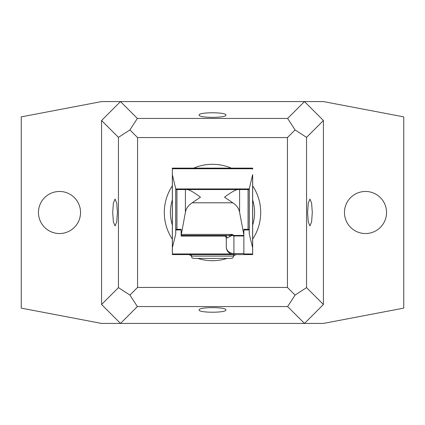 <?xml version="1.0" encoding="UTF-8"?>
<svg xmlns="http://www.w3.org/2000/svg" width="425" height="425" viewBox="0 0 425 425"><rect width="100%" height="100%" fill="white"/><g stroke="black" fill="none" stroke-linecap="round" stroke-linejoin="round"><path stroke-width="0.64" d="M101.575 101.575L21.25 116.875L21.25 308.125L101.575 323.425L120.509 323.425L101.575 304.491L101.575 120.509L120.509 101.575L101.575 101.575M323.425 120.509L306.563 137.371L306.563 287.629L323.425 304.491L323.425 120.509L304.491 101.575L120.509 101.575L137.371 118.437L129.928 129.928L118.437 137.371L101.575 120.509M323.425 304.491L304.491 323.425L323.425 323.425L403.75 308.125L403.75 116.875L323.425 101.575L304.491 101.575L287.629 118.437L137.371 118.437M386.538 212.5A21.038 21.038 0 0 1 365.5 233.538A21.038 21.038 0 0 1 344.462 212.5A21.038 21.038 0 0 1 365.5 191.462A21.038 21.038 0 0 1 386.538 212.5M80.537 212.5A21.038 21.038 0 0 1 59.5 233.538A21.038 21.038 0 0 1 38.463 212.5A21.038 21.038 0 0 1 59.5 191.462A21.038 21.038 0 0 1 80.537 212.5M312.295 212.5L311.605 203.033L309.937 199.113L308.268 203.033L307.578 212.5L308.268 221.967L309.937 225.887L311.605 221.967L312.295 212.5M112.705 212.5L113.395 203.033L115.063 199.113L116.732 203.033L117.422 212.5L116.732 221.967L115.063 225.887L113.395 221.967L112.705 212.5M225.887 309.937C226.621 306.892 198.379 306.892 199.113 309.937C198.379 312.981 226.621 312.981 225.887 309.937M225.887 115.063C226.621 118.108 198.379 118.108 199.113 115.063C198.379 112.019 226.621 112.019 225.887 115.063M252.663 199.957A42.075 42.075 0 0 1 252.663 225.043M172.337 225.043A42.075 42.075 0 0 1 172.337 199.957M172.337 239.142A48.195 48.195 0 0 1 172.337 185.858M193.683 168.13A48.195 48.195 0 0 1 231.317 168.13M252.663 185.858A48.195 48.195 0 0 1 252.663 239.142M306.563 137.371L295.072 129.928L287.438 137.562L137.562 137.562L137.562 287.438L129.928 295.072L118.437 287.629L118.437 137.371M287.438 137.562L287.438 287.438L137.562 287.438M236.002 254.575A48.195 48.195 0 0 1 233.538 255.861M227.194 258.4A48.195 48.195 0 0 1 197.806 258.4M191.462 255.861A48.195 48.195 0 0 1 188.998 254.575M295.072 129.928L287.629 118.437M137.562 137.562L129.928 129.928M287.629 306.563L304.491 323.425L120.509 323.425L137.371 306.563L287.629 306.563L295.072 295.072L287.438 287.438M137.371 306.563L129.928 295.072M306.563 287.629L295.072 295.072M101.575 304.491L118.437 287.629M223.858 235.45L223.885 235.45C224.979 235.461 225.776 236.39 226.27 238.228L226.27 246.925L226.27 238.228L230.302 236.358A3.825 2.8 90 0 0 228.496 235.45L181.135 235.45L185.406 212.314C186.033 208.548 188.296 205.376 192.196 202.794L232.804 202.794L224.522 197.2C230.95 192.392 235.365 189.842 237.777 189.55L249.22 189.55L249.22 229.33L243.865 229.33L243.865 234.913L239.594 212.314C238.967 208.548 236.704 205.376 232.804 202.794M227.232 237.671A3.825 3.687 90 0 0 223.885 235.45L227.242 235.45M202.544 235.45L191.08 235.45A7.65 7.65 0 0 1 191.08 235.45M226.27 235.45L226.27 236.358M225.277 236.066L181.135 236.066L181.135 235.45M225.292 235.742A3.825 3.729 180 0 0 224.995 235.45M230.302 236.358L231.938 235.455L233.92 235.965L243.865 235.965L243.865 254.575L233.92 254.575L233.92 235.45L243.865 235.45L243.865 235.965M228.496 235.45L230.945 235.142L232.347 234.425L233.92 235.45M181.231 234.425L232.347 234.425L231.938 235.455A3.825 3.219 48.1 0 0 230.945 235.142M243.865 234.913L243.865 235.45M181.135 234.834L181.135 229.33L175.78 229.33L175.78 189.55L185.406 189.55L185.406 212.314M249.22 229.33L249.268 233.994L252.615 247.722L252.663 254.575L243.865 254.575M249.268 233.994L249.268 188.711L252.663 174.595L252.663 253.55M249.22 189.55L249.231 188.934L175.769 188.934L175.78 189.55M192.196 202.794L200.478 197.2C194.018 192.371 189.603 189.821 187.223 189.55L239.594 189.55L239.594 212.314M187.223 189.55L185.406 189.55L187.223 189.55M222.817 189.55L224.203 189.55M226.105 189.55L227.821 189.55M229.102 189.55L229.851 189.55M195.144 189.55L195.898 189.55M197.173 189.55L198.895 189.55M200.797 189.55L202.146 189.55M172.337 253.959L230.908 253.959L233.92 254.575L172.337 254.575L172.385 247.722L175.732 233.994L175.78 229.33M175.769 188.934L172.337 174.595L172.337 253.55M230.908 253.959L229.638 253.263M228.666 252.487L227.311 250.782M226.536 248.923L226.27 246.925A7.65 7.65 0 0 0 233.92 254.575A7.65 7.65 0 0 1 226.27 246.925A7.65 6.625 0 0 0 233.92 253.55L243.865 253.55M172.337 168.746L172.337 168.13L252.663 168.13L252.663 168.746L172.337 168.746L172.337 174.595L172.337 169.155M252.663 168.746L252.663 169.155M191.462 254.575L191.462 256.105A2.295 2.295 0 0 0 193.758 258.4L212.5 258.4M233.538 254.575L233.538 256.105L191.462 256.105M222.062 258.4L231.242 258.4A2.295 2.295 0 0 0 233.538 256.105M231.242 258.4L193.758 258.4M176.943 189.55L176.943 229.33M249.22 229.946L243.865 229.946M252.663 253.959L243.865 253.959M252.615 174.983L252.615 247.722M248.057 189.55L248.057 229.33M175.732 233.994L175.732 188.711M181.135 229.946L175.78 229.946M172.385 247.722L172.385 174.983M223.885 235.45L227.46 235.45M198.544 189.55L196.924 189.55M196.754 189.55L195.558 189.55M195.511 189.55L194.963 189.55M226.445 189.55L228.039 189.55M228.225 189.55L230.031 189.55"/></g></svg>
